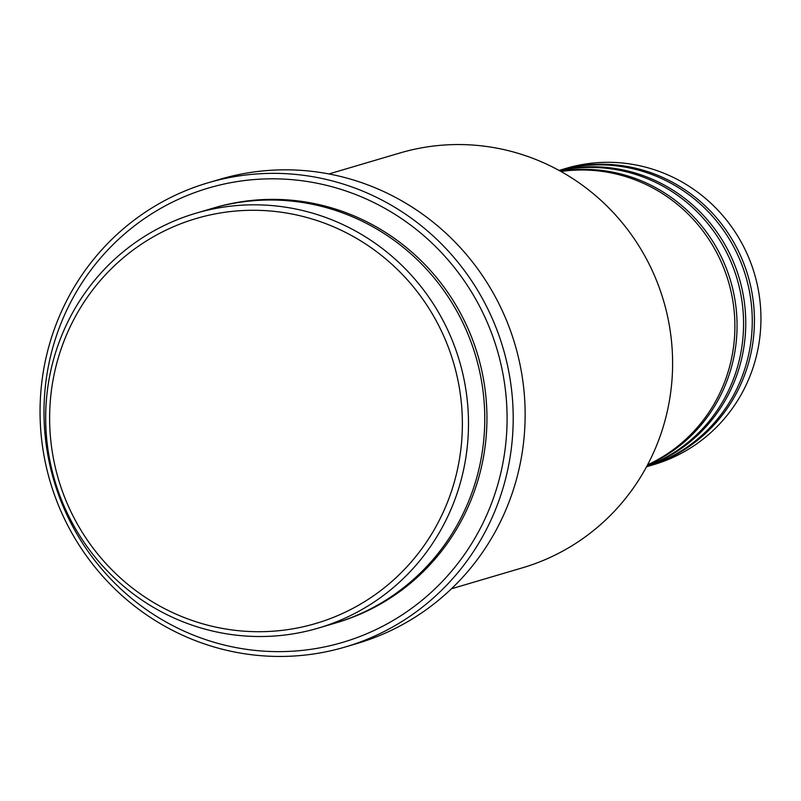 <?xml version="1.0" encoding="UTF-8"?>
<svg xmlns="http://www.w3.org/2000/svg" width="801" height="801" viewBox="0 0 801 801"><rect width="100%" height="100%" fill="white"/><g stroke="black" fill="none" stroke-linecap="round" stroke-linejoin="round"><path stroke-width="1.2" d="M647.578 464.83A154.483 150.698 -106.5 0 0 734.487 314.963A154.483 150.698 -106.5 0 0 626.923 176.991A154.483 150.698 -106.5 0 0 560.96 171.484M647.348 465.271A154.483 150.698 -106.5 0 0 736.75 315.674A154.483 150.698 -106.5 0 0 629.095 176.35A154.483 150.698 -106.5 0 0 560.52 171.234M646.838 466.222A154.483 150.698 -106.5 0 0 743.458 317.627A154.483 150.698 -106.5 0 0 635.614 174.428A154.483 150.698 -106.5 0 0 559.579 170.713M646.727 466.422A154.483 150.698 -106.5 0 0 745.681 318.227A154.483 150.698 -106.5 0 0 637.786 173.787A154.483 150.698 -106.5 0 0 559.378 170.603M647.178 466.562A154.483 150.698 -106.5 0 0 754.432 320.1A154.483 150.698 -106.5 0 0 646.467 171.224A154.483 150.698 -106.5 0 0 559.679 170.253L566.197 168.32A154.483 150.698 -106.5 0 1 652.985 169.301A154.483 150.698 -106.5 0 1 760.95 318.177A154.483 150.698 -106.5 0 1 653.696 464.64L647.178 466.562A154.483 150.698 -106.5 0 1 646.557 466.743A154.483 150.698 -106.5 0 0 752.259 319.909A154.483 150.698 -106.5 0 0 644.294 171.865A154.483 150.698 -106.5 0 0 559.078 170.433M559.679 170.253A154.483 150.698 -106.5 0 0 559.068 170.433M197.176 622.147A211.124 205.957 -106.5 0 0 453.817 483.764A211.124 205.957 -106.5 0 0 314.823 219.844A211.124 205.957 -106.5 0 0 58.183 358.227A211.124 205.957 -106.5 0 0 197.176 622.147M317.336 214.618A216.27 210.983 73.5 0 1 468.495 423.048A216.27 210.983 73.5 0 1 318.327 628.094A216.27 210.983 73.5 0 1 196.826 626.722A216.27 210.983 73.5 0 1 45.677 418.302A216.27 210.983 73.5 0 1 195.834 213.256A216.27 210.983 73.5 0 1 317.336 214.618M451.444 588.785L522.442 567.819A216.27 210.983 -106.5 0 0 672.61 362.773A216.27 210.983 -106.5 0 0 521.451 154.353A216.27 210.983 -106.5 0 0 399.949 152.981L328.951 173.947M209.552 640.9A236.866 231.078 -106.5 0 0 497.481 485.646A236.866 231.078 -106.5 0 0 341.536 189.547A236.866 231.078 -106.5 0 0 53.597 344.8A236.866 231.078 -106.5 0 0 209.552 640.9M344.06 184.32A242.022 236.095 73.5 0 1 513.201 417.561A242.022 236.095 73.5 0 1 345.171 647.018A242.022 236.095 73.5 0 1 209.201 645.486A242.022 236.095 73.5 0 1 40.05 412.245A242.022 236.095 73.5 0 1 208.09 182.788A242.022 236.095 73.5 0 1 344.06 184.32M318.327 628.094L334.618 623.288A216.27 210.983 -106.5 0 0 484.775 418.242A216.27 210.983 -106.5 0 0 333.627 209.812A216.27 210.983 -106.5 0 0 212.125 208.45L195.834 213.256M345.171 647.018L357.106 643.483A242.022 236.095 -106.5 0 0 525.146 414.037A242.022 236.095 -106.5 0 0 355.994 180.796A242.022 236.095 -106.5 0 0 220.035 179.264L208.09 182.788M213.206 208.13A216.27 210.983 73.5 0 1 335.799 209.171A216.27 210.983 73.5 0 1 486.948 418.182A216.27 210.983 73.5 0 1 335.699 622.958"/></g></svg>
